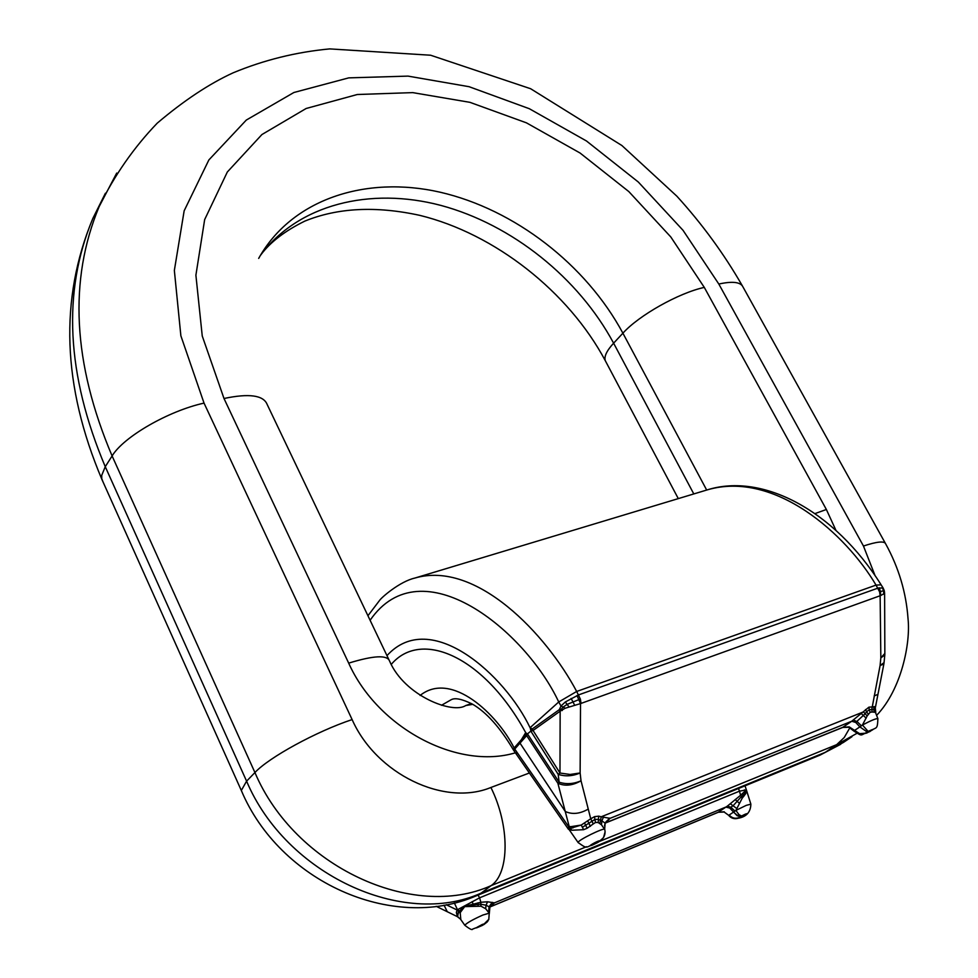 <?xml version="1.0" encoding="UTF-8"?>
<svg xmlns="http://www.w3.org/2000/svg" width="978" height="978" viewBox="0 0 978 978"><rect width="100%" height="100%" fill="white"/><g stroke="black" fill="none" stroke-linecap="round" stroke-linejoin="round"><path stroke-width="1.47" d="M386.97 655.639C430.699 607.375 505.443 675.7 530.064 727.718L532.24 728.977L559.318 709.649L561.005 706.006L565.345 701.96L578.621 694.881L877.938 588.12L883.097 587.925M883.097 587.937L884.246 590.59M883.709 594.282L883.574 590.688L884.271 590.663L884.625 593.279L880.567 595.639L880.493 591.58L879.185 587.754M577.008 695.529L580.516 703.598L580.125 772.962L570.15 774.466L559.978 773.036L558.181 774.356C565.296 776.666 572.607 776.214 580.125 772.962L581.03 780.786C572.595 785.603 564.881 786.422 557.876 783.256L569.123 826.288L571.812 830.236L568.426 829.234M370.1 620.272C421.604 545.369 525.773 631.275 558.731 701.972L561.005 706.006L565.211 708.219L580.516 703.598L880.139 595.749L879.601 591.837L876.031 585.101C846.312 534.563 774.931 470.076 707.363 489.844L414.831 578.071C476.347 560.064 546.36 634.306 576.678 691.47L876.031 585.101L881.129 584.832L882.951 587.705M391.286 664.38C421.237 628.866 484.33 656.678 525.651 732.546L527.276 734.05L526.665 735.615L525.651 732.546M530.797 731.141L527.276 734.05M530.907 731.031L530.32 728.207M490.174 906.887L718.353 812.253L724.185 812.021L718.255 812.217L490.235 906.789M605.162 823.329L610.052 818.341L601.201 816.789L863.476 711.874L867.168 715.933L862.437 725.028L859.858 726.886L855.738 722.461L851.74 721.238L868.941 707.143L875.163 706.813L875.762 712.253L872.131 711.996L871.826 709.184L880.09 665.517L883.855 664.062L877.951 694.356L874.173 695.933M572.851 827.999L571.445 826.581L581.225 825.053L590.736 818.769L593.279 823.916L587.142 828.244L583.634 829.699L581.225 825.053L570.088 828.452L568.683 826.703L567.912 828.525M604.783 829.54L601.482 824.796L598.194 822.51L595.565 822.437L593.279 823.916M599.856 823.403L601.201 816.789L598.744 816.153L598.194 822.51M565.211 708.219L560.149 711.177L559.978 773.036L533.059 730.48L560.149 711.177L559.318 709.649M884.845 654.001L884.797 655.015L880.836 657.876L884.845 653.463L884.613 593.365M872.131 711.996L870.127 712.29L867.168 715.933M531.25 728.806L531.042 729.881M532.24 728.977L533.059 730.48L530.895 731.202L558.181 774.356L559.123 782.168L557.876 783.256L526.665 735.615L520.003 743.133L565.247 811.459C572.228 814.698 579.893 813.904 588.255 809.087L581.03 780.786C573.499 784.05 566.201 784.503 559.123 782.168L527.509 733.928M513.853 750.664L514.073 748.048L521.396 739.698L525.675 732.632M724.246 811.764L718.255 812.217L727.473 806.031L740.615 795.236L739.454 791.178L479.587 897.828L480.858 902.266L487.533 901.789L494.465 902.853L490.088 907.058M457.631 916.777L458.242 917.107M457.496 916.728L456.347 912.45L457.117 910.017L446.225 904.723M605.81 822.095L605.162 823.293M571.445 826.581L568.683 826.703L516.812 752.033L516.323 754.246M884.797 655.015L884.051 662.632L880.09 665.517L880.836 657.876L880.139 595.749M420.088 695.456C451.628 670.321 497.594 714.82 514.135 747.962L514.465 751.605M740.603 816.52L737.18 815.75L733.586 812.058L737.51 815.554L740.749 816.434L739.001 817.584C735.297 818.989 732.021 818.146 729.172 815.041L733.586 812.058L729.71 808.036L725.762 807.095L494.465 902.853L490.883 905.775M478.083 895.102L479.587 897.828L457.924 909.491L460.394 912.388L460.235 913.159L458.499 911.912L457.582 916.765M487.533 901.789L486.078 905.2L480.821 904.234L480.858 902.266L464.709 906.288L458.499 911.912L454.342 902.951M605.284 823.073L842.816 727.412L848.941 727.277L842.804 727.314L849.222 726.874L854.601 730.419L859.858 726.886L867.119 731.935L865.017 733.439L866.618 733.097C874.845 728.769 875.347 728.194 868.109 731.373L862.437 725.028C871.068 720.456 876.227 718.329 877.889 718.671L875.334 712.082M734.026 811.789L735.872 810.42L738.977 814.601L741.483 816.019L740.749 816.434M729.71 808.036L733.268 805.579L741.287 796.752L742.168 798.268L735.872 810.42L746.202 805.383L750.872 804.148L746.654 790.75M742.644 793.806L743.133 795.102L741.287 796.752L740.615 795.236L746.41 789.906L739.454 791.178L738.537 788.476M488.132 920.811L484.575 923.917L488.804 919.32L489.244 913.171L485.638 908.721L481.017 906.203L464.684 906.63L460.394 912.388M464.88 925.359L464.794 925.249C466.75 922.975 472.777 919.564 482.863 915.041L489.244 913.171L488.78 919.638M477.912 902.828L477.985 904.43L480.821 904.234L481.017 906.203M853.867 731.104L853.036 730.053M865.017 733.439L858.99 734.136L853.818 730.835L854.601 730.419L859.601 733.659L865.212 733.207M568.255 829.002L570.088 828.452L571.128 830.029M742.168 798.268L745.713 793.684L746.593 790.517L745.713 793.684M739.001 817.584L738.891 817.767C734.93 819.356 731.52 818.537 728.647 815.297L724.172 812.033M483.12 924.968L488.804 919.32M598.56 842.021L599.783 840.823C604.135 838.183 605.785 834.344 604.734 829.332C604.367 827.229 576.983 840.603 578.145 842.559L568.964 829.393M460.235 913.159L460.821 919.601M583.634 829.699L571.812 830.236M484.587 923.77L482.301 924.454C474.244 928.697 474.208 929.039 482.203 925.481M875.114 575.736L863.464 546.03L718.818 284.036L683.035 230.319L638.328 182.042L586.445 140.966L529.33 108.717L469.085 86.7L408.046 76.113L348.73 77.873L293.877 92.507L246.309 120.062L208.864 159.952L184.157 210.808L174.353 270.441L180.869 335.796L204.035 403.107L352.117 719.576C376.261 774.111 444.293 806.74 490.907 787.486L529.355 773.011M515.333 752.828C457.374 770.138 377.777 728.121 348.681 663.133L223.999 398.498L202.25 336.004L195.893 275.209L204.659 219.598L227.324 172.006L261.933 134.536L306.126 108.497L357.276 94.511L412.728 92.617L469.929 102.335L526.457 122.849L580.101 153.045L628.83 191.59L670.786 236.945L704.294 287.398L826.373 509.489L835.97 530.406M105.416 193.228L92.788 218.571C62.201 291.847 66.357 374.562 105.257 466.689L112.103 455.956C72.812 363.241 68.484 280.124 99.145 206.602L116.712 173.069M103.093 482.056L101.749 478.67L101.712 475.381L105.257 466.689L246.59 781.153L254.928 772.547L112.103 455.956C123.472 436.86 168.436 410.919 204.035 403.107M586.543 846.703L491.139 885.628L481.115 893.122L825.298 752.314L836.691 744.637L599.6 841.373M260.209 255.71C297.984 204.353 370.063 186.639 440.992 205.441C512.044 224.561 578.646 277.935 613.609 343.18L622.9 333.18C586.079 264.696 514.611 209.304 439.892 192.153C365.344 175.245 291.591 199.329 258.681 258.4M606.03 362.092L605.321 360.735C603.927 356.591 606.69 350.735 613.609 343.18L693.793 493.927M706.678 490.051L622.9 333.18C638.927 315.368 678.622 292.984 704.294 287.398M242.031 792.082L241.321 790.493L246.59 781.153C285.943 874.43 403.083 928.415 481.115 893.122L476.457 895.762L820.053 755.114L843.391 742.461L851.972 736.691M856.691 733.463L836.691 744.637L844.246 737.51L849.919 727.669M490.907 787.486C509.88 825.591 509.648 873.183 491.139 885.628C412.74 921.031 294.72 866.484 254.928 772.547C268.974 757.363 316.566 731.373 352.117 719.576M876.74 715.236C901.496 689.404 910.665 642.852 908.049 618.964C906.227 592.741 898.782 567.729 885.689 543.902C884.479 540.822 877.07 541.531 863.464 546.03M718.818 284.036C732.656 281.016 740.725 282.019 743.035 287.055L885.273 543.157M815.016 513.584L826.373 509.489M472.777 704.331L465.675 705.554C452.961 714.27 404.635 696.165 389.562 661.055C387.312 654.771 373.694 655.468 348.681 663.133M388.767 659.404L267.153 404.44C263.473 395.21 249.084 393.217 223.999 398.498M574.734 705.407L573.022 701.984L580.357 699.038L576.678 691.47L558.731 701.972L530.064 727.718M580.357 699.038L581.042 703.353M882.217 587.399L883.574 590.688L879.601 591.837M598.744 816.153L594.624 816.63L590.736 818.769L588.255 809.087M568.988 706.739L567.069 704.417L573.022 701.984L571.115 698.451M560.015 708.695L561.066 709.661L562.961 707.192L567.069 704.417L565.345 701.96M447.301 911.74L444.024 905.139M606.152 821.569L610.052 818.341L851.74 721.238L842.804 727.314L605.345 822.926M582.46 827.229L594.832 819.503L595.565 822.437M594.624 816.63L594.832 819.503L598.145 819.295L601.861 820.774L601.482 824.796M865.53 709.563L866.594 711.788L865.041 713.842L855.738 722.461M868.941 707.143L869.271 709.698L866.594 711.788L868.195 714.087M874.063 706.544L873.757 709.429L869.271 709.698L870.127 712.29M562.228 710.566L561.066 709.661L559.709 710.419M603.56 816.911L601.861 820.774L605.137 823.207L604.661 829.148M609.587 818.085L605.137 823.207L604.49 825.762M853.623 720.077L857.193 721.703L861.435 725.81M861.422 713.671L866.178 718.182M584.538 823.036L587.142 828.244M587.729 820.97L590.382 826.349M875.163 706.813L874.907 709.6L873.757 709.429L874.234 712.302M875.286 709.808L875.432 712.351M441.481 705.285L451.115 699.759C454.941 697.558 462.019 699.001 472.337 704.074C486.469 712.253 500.223 727.632 513.584 750.199L568.34 829.112M522.056 740.823L521.396 739.698L526.005 734.49M519.355 742.021L520.003 743.133L514.758 749.038M457.618 913.758L456.347 912.45M516.812 752.033L514.073 748.048M727.473 806.031L731.018 807.363L735.004 811.104M730.37 803.806L737.021 808.696M735.199 799.564L739.527 803.427M492.215 902.303L489.073 906.814L486.078 905.2L485.638 908.721M493.963 902.682L489.795 907.437L489.073 906.814L488.633 912.071M489.073 911.325L489.844 907.56L489.342 913.391M483.792 924.638L487.252 921.936M744.967 792.046L744.405 789.845M473.095 903.929L472.093 901.679M605.125 831.752L603.487 837.718L599.722 841.019M597.998 842.266L602.35 839.161M877.889 718.671C877.413 731.128 876.264 726.128 869.821 731.63C859.136 734.625 863.965 737.534 853.794 731.006L848.892 727.253M849.222 726.874L854.075 730.774M852.29 729.258L853.183 730.236M745.077 791.96L745.358 792.828L743.133 795.102L743.793 796.373M738.977 814.601L737.18 815.75M461.42 908.709L459.782 911.765M464.574 906.337L461.995 909.295M472.802 904.002L472.949 905.029L464.684 906.63M478.181 906.044L477.985 904.43L472.949 905.029L473.107 906.056M568.524 828.794L570.639 829.21M598.622 841.985L597.839 842.364M858.99 734.136L865.163 733.255M854.43 730.566L859.601 733.659M868.109 731.373L867.119 731.935M728.757 815.432L728.647 815.334C731.214 818.39 734.441 819.344 738.353 818.219C746.483 816.752 750.652 812.07 750.872 804.148M578.242 842.706L578.145 842.559C588.56 849.858 584.404 847.229 597.35 842.718M741.483 816.019L745.175 814.222C751.263 811.752 739.417 818.427 738.891 817.767M596.983 842.853L592.546 844.992C584.807 848.036 598.499 840.151 599.783 840.823M476.457 895.762C391.567 932.547 279.268 880.909 241.321 790.493L101.908 479.428C62.36 386.041 59.316 299.085 92.788 218.571L99.145 206.602C114.475 175.306 133.839 147.495 157.226 123.167C183.913 100.551 209.219 83.766 233.155 72.812C263.877 60.049 296.053 52.078 329.708 48.9L430.613 55.22L530.638 88.729L621.898 145.526L676.862 196.187C702.155 223.974 723.977 253.84 742.339 285.796M820.053 755.114L840.701 744.27M678.292 498.609L605.321 360.735C568.524 291.713 494.856 233.705 419.831 215.368C376.017 205.808 337.679 207.727 304.818 221.114C285.173 230.771 270.576 241.921 261.04 254.573M471.408 703.561L465.675 705.554M707.363 489.844C762.913 472.423 834.747 511.042 880.982 584.599M414.831 578.071C399.868 581.445 381.408 597.509 379.537 600.468L367.936 615.737M482.545 925.347L472.631 929.088C472.276 930.347 469.66 929.063 464.794 925.249L460.516 919.161L457.398 916.667L436.2 906.325M877.902 694.6L875.457 707.204M884.014 663.011L883.855 664.062M745.004 785.835L746.373 789.869M875.273 709.759L875.75 712.241"/></g></svg>
